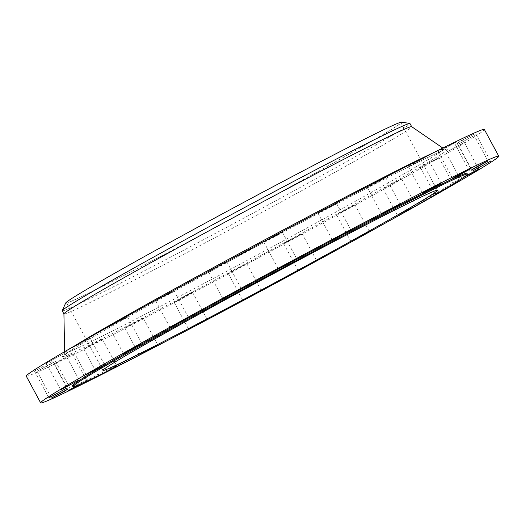 <?xml version="1.0" encoding="UTF-8"?>
<svg xmlns="http://www.w3.org/2000/svg" width="525" height="525" viewBox="0 0 525 525"><rect width="100%" height="100%" fill="white"/><g stroke="black" fill="none" stroke-linecap="round" stroke-linejoin="round"><path stroke-width="0.39" stroke-dasharray="2.62 1.97" d="M223.486 264.009L226.925 261.942L221.629 264.554L208.471 271.878L223.486 264.009M162.192 343.304A260.144 5.9 151.7 0 0 382.115 224.89M26.25 376.123A260.144 5.9 151.7 0 0 76.899 352.99A260.144 5.9 151.7 0 0 332.798 217.402A260.144 5.9 151.7 0 0 484.352 129.465M63.925 313.897A197.479 4.482 151.7 0 0 63.938 313.95A197.479 4.482 151.7 0 0 102.388 296.389A197.479 4.482 151.7 0 0 296.645 193.456A197.479 4.482 151.7 0 0 411.698 126.702A197.479 4.482 151.7 0 0 411.659 126.663M62.239 310.793A197.479 4.482 151.7 0 0 100.688 293.232A197.479 4.482 151.7 0 0 294.945 190.299A197.479 4.482 151.7 0 0 409.992 123.546M65.684 302.997A190.838 4.331 151.7 0 0 102.828 286.184A190.838 4.331 151.7 0 0 292.884 185.437A190.838 4.331 151.7 0 0 401.592 122.135M103.478 285.817A189.886 4.305 151.7 0 0 290.266 186.848A189.886 4.305 151.7 0 0 400.89 122.653A189.886 4.305 151.7 0 0 363.917 139.538A189.886 4.305 151.7 0 0 177.135 238.514A189.886 4.305 151.7 0 0 66.511 302.702A189.886 4.305 151.7 0 0 103.478 285.817M72.417 385.763A224.063 5.086 151.7 0 0 116.038 365.84A224.063 5.086 151.7 0 0 336.446 249.053A224.063 5.086 151.7 0 0 466.981 173.309M82.537 383.119L86.789 380.599L77.838 385.153M105.682 372.067L116.74 365.853L98.615 375.533M149.5 349.046L139.282 354.821L154.718 346.71L157.736 344.879L149.5 349.046M196.35 324.588L188.541 329.057L191.809 327.502L207.001 319.121L196.35 324.588M248.2 297.052L242.701 300.261L246.94 298.2L261.161 290.318L248.2 297.052M301.514 268.321L298.075 270.388L303.371 267.776L316.529 260.446L301.514 268.321M352.662 240.358L357.302 238.278L369.344 231.538L352.662 240.358M398.153 215.066L415.99 205.564L398.153 215.066M451.264 185.22L434.89 194.165L444.006 189.564M465.682 175.941L460.261 179.104L463.057 177.791M338.258 213.616L342.904 211.536L354.939 204.796L338.258 213.616M126.847 317.264L109.01 326.767L126.847 317.264M383.755 188.324L401.592 178.822L383.755 188.324M90.11 338.166L71.702 348.042L90.11 338.166M420.492 167.423L438.9 157.546L420.492 167.423M64.627 353.246L46.279 363.162L64.627 353.246M445.974 152.342L464.323 142.426L445.974 152.342M52.139 361.482L34.466 371.103L52.139 361.482M458.463 144.106L476.129 134.485L458.463 144.106M53.497 362.309L37.078 371.319L49.429 364.921L53.497 362.309M457.104 143.273L473.517 134.269L461.167 140.661L457.104 143.273M68.604 355.681L53.931 363.792L67.39 356.79L72.391 353.857L68.604 355.681M441.991 149.907L456.665 141.789L443.205 148.798L438.211 151.732L441.991 149.907M96.443 342.031L83.882 349.046L98.372 341.467L102.342 339.104L96.443 342.031M414.159 163.557L426.72 156.542L412.223 164.122L408.26 166.477L414.159 163.557M135.102 322.304L124.884 328.072L140.319 319.968L143.338 318.137L135.102 322.304M375.5 183.284L385.717 177.509L370.283 185.62L367.264 187.451L375.5 183.284M181.952 297.839L174.143 302.315L177.411 300.759L192.596 292.373L181.952 297.839M328.65 207.743L336.459 203.273L333.191 204.829L317.999 213.209L328.65 207.743M233.802 270.309L228.303 273.518L232.542 271.458L246.757 263.576L233.802 270.309M276.8 235.279L282.299 232.07L278.06 234.13L263.839 242.012L276.8 235.279M287.116 241.579L283.677 243.646L288.967 241.034L302.131 233.704L287.116 241.579M172.338 291.972L167.698 294.053L155.656 300.792L172.338 291.972M251.98 248.364L238.613 255.57L251.98 248.364M250.563 249.132L240.135 255.006L250.674 249.336M245.372 251.987L242.005 254.061L245.365 251.98M244.722 252.322L242.865 253.227L244.873 252.492M248.528 250.281L245.516 252.059L248.804 250.399M246.789 251.16L245.457 251.829L247.807 250.917L245.569 252.026L246.816 251.16M245.982 251.777L245.28 252.413L246.094 251.974M251.672 248.528L250.97 249.165L251.783 248.732M250.123 249.487L249.421 250.123L250.235 249.69M245.418 251.724L244.611 252.164L245.418 251.724M249.729 249.454L248.916 249.893L249.834 249.657M238.921 255.412L239.84 255.176L239.026 255.609M240.87 254.481L241.789 254.244L240.975 254.684M240.47 254.448L241.283 254.015L240.581 254.651M244.04 252.702L242.97 253.424L244.04 252.696M252.085 248.568L238.718 255.773L251.987 248.371M244.722 252.368L245.529 251.928L244.611 252.164M74.747 345.824A215.407 4.889 151.7 0 0 64.647 353.049A215.407 4.889 151.7 0 0 106.601 333.952A215.407 4.889 151.7 0 0 319.535 221.104A215.407 4.889 151.7 0 0 443.947 148.811A215.407 4.889 151.7 0 0 432.357 153.267M405.339 168.525A218.787 4.961 151.7 0 0 134.459 313.425A218.787 4.961 151.7 0 0 105.263 337.063A218.787 4.961 151.7 0 0 376.143 192.163A218.787 4.961 151.7 0 0 405.339 168.525M226.925 261.942L241.323 288.684M208.471 271.878L222.869 298.627M64.621 351.678L63.912 355.241L75.607 347.458C120.337 319.436 320.978 210.545 405.241 168.577C429.995 156.24 443.638 149.855 446.184 149.408L442.818 148.043M66.511 302.702L102.966 370.401M400.89 122.653L437.345 190.358M336.486 214.732L350.884 241.48M354.939 204.796L369.344 231.538M127.47 316.831L141.868 343.573M109.01 326.767L123.408 353.509M383.132 188.757L397.53 215.499M401.592 178.822L415.99 205.564M90.162 338.107L104.56 364.849M71.702 348.042L86.1 374.784M420.44 167.482L434.838 194.224M438.9 157.546L453.298 184.288M46.279 363.162L60.677 389.904M64.739 353.227L79.137 379.969M464.323 142.426L478.721 169.168M445.863 152.362L460.261 179.104M34.466 371.103L48.871 397.845M52.927 361.167L67.325 387.909M476.129 134.485L490.534 161.227M457.675 144.421L472.073 171.163M37.078 371.319L51.483 398.062M55.538 361.377L69.937 388.126M473.517 134.269L487.922 161.011M455.063 144.204L469.462 170.953M53.931 363.792L68.335 390.541M72.391 353.857L86.789 380.599M456.665 141.789L471.069 168.538M438.211 151.732L452.609 178.474M83.882 349.046L98.28 375.788M102.342 339.104L116.74 365.853M426.72 156.542L441.118 183.284M408.26 166.477L422.658 193.226M124.884 328.072L139.282 354.821M143.338 318.137L157.736 344.879M385.717 177.509L400.116 204.258M367.264 187.451L381.662 214.193M174.143 302.315L188.541 329.057M192.596 292.373L207.001 319.121M336.459 203.273L350.858 230.016M317.999 213.209L332.404 239.958M228.303 273.518L242.701 300.261M246.757 263.576L261.161 290.318M282.299 232.07L296.697 258.812M263.839 242.012L278.243 268.754M283.677 243.646L298.075 270.388M302.131 233.704L316.529 260.446M174.116 290.85L188.514 317.592M155.656 300.792L170.061 327.534"/><path stroke-width="0.79" d="M237.884 290.752L241.323 288.684L236.033 291.296L222.869 298.627L237.884 290.752M382.115 224.89A260.144 5.9 151.7 0 0 498.75 156.207A260.144 5.9 151.7 0 0 448.101 179.34A260.144 5.9 151.7 0 0 192.202 314.928A260.144 5.9 151.7 0 0 40.648 402.865A260.144 5.9 151.7 0 0 91.297 379.739A260.144 5.9 151.7 0 0 162.192 343.304M498.75 156.207L484.352 129.465A260.144 5.9 151.7 0 0 433.702 152.591A260.144 5.9 151.7 0 0 177.804 288.186A260.144 5.9 151.7 0 0 26.25 376.123L40.648 402.865M442.818 148.043L411.659 126.663A197.479 4.482 151.7 0 0 373.249 144.263A197.479 4.482 151.7 0 0 179.944 246.665A197.479 4.482 151.7 0 0 63.925 313.897L64.621 351.678M411.685 126.682L409.992 123.546A197.479 4.482 151.7 0 0 409.854 123.467A197.479 4.482 151.7 0 0 371.542 141.1A197.479 4.482 151.7 0 0 179.714 242.701A197.479 4.482 151.7 0 0 62.252 310.636A197.479 4.482 151.7 0 0 62.239 310.793L63.925 313.924M409.854 123.467L401.592 122.135A190.838 4.331 151.7 0 0 364.573 139.171A190.838 4.331 151.7 0 0 179.196 237.352A190.838 4.331 151.7 0 0 65.684 302.997L62.252 310.636M400.372 207.244A189.886 4.305 151.7 0 0 213.59 306.213A189.886 4.305 151.7 0 0 102.966 370.401A189.886 4.305 151.7 0 0 139.932 353.515A189.886 4.305 151.7 0 0 326.721 254.546A189.886 4.305 151.7 0 0 437.345 190.358A189.886 4.305 151.7 0 0 400.372 207.244M116.498 366.68A224.063 5.086 151.7 0 0 336.899 249.893A224.063 5.086 151.7 0 0 467.44 174.156A224.063 5.086 151.7 0 0 423.813 194.073A224.063 5.086 151.7 0 0 203.405 310.866A224.063 5.086 151.7 0 0 72.87 386.603A224.063 5.086 151.7 0 0 116.498 366.68M467.44 174.156L466.981 173.309A224.063 5.086 151.7 0 0 423.36 193.233A224.063 5.086 151.7 0 0 202.952 310.019A224.063 5.086 151.7 0 0 72.417 385.763L72.87 386.603M186.743 318.714L182.096 320.795L170.061 327.534L186.743 318.714M141.245 344.006L123.408 353.509L141.245 344.006M104.508 364.908L86.1 374.784L104.508 364.908M79.026 379.988L60.677 389.904L79.026 379.988M66.537 388.224L48.871 397.845L66.537 388.224M67.896 389.058L51.483 398.062L63.833 391.67L67.896 389.058M77.838 385.153L68.335 390.541L82.537 383.119M98.615 375.533L105.682 372.067M444.006 189.564L451.264 185.22M463.057 177.791L478.721 169.168L465.682 175.941M472.861 170.848L490.534 161.227L472.861 170.848M471.502 170.021L487.922 161.011L475.571 167.409L471.502 170.021M456.396 176.649L471.069 168.538L457.61 175.54L452.609 178.474L456.396 176.649M428.558 190.299L441.118 183.284L426.628 190.864L422.658 193.226L428.558 190.299M389.898 210.026L400.116 204.258L384.681 212.363L381.662 214.193L389.898 210.026M343.048 234.491L350.858 230.016L347.589 231.571L332.404 239.958L343.048 234.491M291.198 262.021L296.697 258.812L292.458 260.873L278.243 268.754L291.198 262.021M432.357 153.267A215.407 4.889 151.7 0 0 402.045 168.013A215.407 4.889 151.7 0 0 221.274 263.301A215.407 4.889 151.7 0 0 74.747 345.824"/></g></svg>

